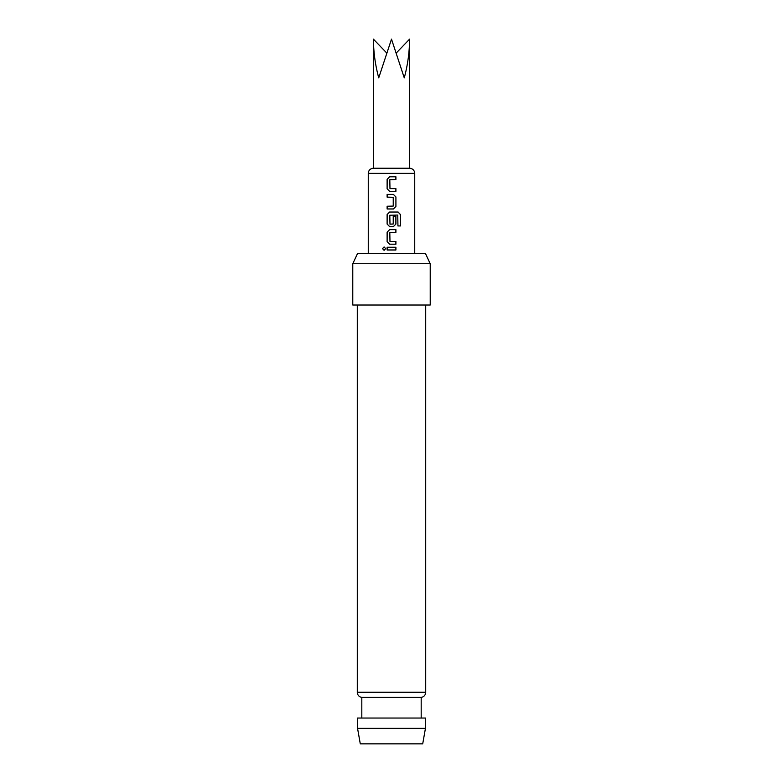 <?xml version="1.0" encoding="UTF-8"?>
<svg xmlns="http://www.w3.org/2000/svg" width="783" height="783" viewBox="0 0 783 783"><rect width="100%" height="100%" fill="white"/><g stroke="black" fill="none" stroke-linecap="round" stroke-linejoin="round"><path stroke-width="1.17" d="M384.12 246.948L382.603 248.622L384.12 250.306M385.686 248.622L384.081 246.948L382.505 248.622L384.081 250.306L385.686 248.622M414.736 253.398L414.736 173.376L368.264 173.376C368.548 170.273 370.271 168.551 373.432 168.218L409.568 168.218L409.568 39.15C409.489 52.109 407.728 65.018 404.273 77.869L391.5 39.15L378.727 77.869C375.272 65.018 373.511 52.109 373.432 39.15L386.528 52.804M422.712 743.85L360.288 743.85L357.557 728.366L425.443 728.366L422.712 743.85M357.293 305.027L357.293 692.26A5.158 5.158 0 0 0 361.815 697.389L361.815 718.04M425.707 305.027L425.707 692.26A5.158 5.158 0 0 1 421.185 697.389L361.815 697.389M352.781 263.724L357.596 253.398L425.404 253.398L430.219 263.724L352.781 263.724L352.781 305.027L430.219 305.027L430.219 263.724M421.185 697.389L421.185 718.04M425.443 728.366L425.443 718.04L357.557 718.04L357.557 728.366M389.983 188.634L395.914 188.634L395.914 191.346L389.621 191.346L387.115 188.811L387.115 179.327L389.621 176.801L395.914 176.801L395.914 179.513L389.807 179.689L389.983 188.634M395.914 206.428L395.914 196.944L393.409 194.419L387.115 194.419L387.115 197.13L393.232 197.306L393.232 206.076L387.115 206.252L387.115 208.963L393.409 208.963L395.914 206.428L395.914 196.944M400.495 225.944L400.495 214.562L398.107 212.036L389.621 212.036L387.115 214.562L387.115 224.046L389.621 226.581L393.409 226.581L395.914 224.046L395.914 216.284L393.232 216.284L393.232 223.987L389.983 224.163L389.807 215.217L397.764 215.041L397.94 225.944L400.495 225.944M389.983 241.487L395.914 241.487L395.914 244.198L389.621 244.198L387.115 241.663L387.115 232.179L389.621 229.654L395.914 229.654L395.914 232.365L389.807 232.541L389.983 241.487M387.115 247.271L395.914 247.271L395.914 249.983L387.115 249.983L387.115 247.271M396.472 52.804L409.568 39.15M387.164 247.271L387.164 249.983M395.865 249.983L395.865 247.271M395.865 232.365L395.865 229.654M389.64 229.654L387.115 232.179M387.164 232.179L387.115 241.663M387.164 241.663L389.64 244.198M395.865 244.198L395.865 241.487M400.397 225.944L400.495 214.562M400.397 214.562L398.038 212.036M389.64 212.036L387.115 214.562M387.164 214.562L387.115 224.046M387.164 224.046L389.64 226.581M393.389 226.581L395.914 224.046M395.865 224.046L395.865 216.284M395.865 196.944L393.389 194.419M387.164 194.419L387.164 197.13M387.164 206.252L387.164 208.963M393.389 208.963L395.865 206.428M395.865 179.513L395.865 176.801M389.64 176.801L387.115 179.327M387.164 179.327L387.115 188.811M387.164 188.811L389.64 191.346M395.865 191.346L395.865 188.634M357.293 692.26L425.707 692.26M414.736 173.376C414.452 170.273 412.729 168.551 409.568 168.218M368.264 253.398L368.264 173.376M373.432 168.218L373.432 39.15"/></g></svg>
